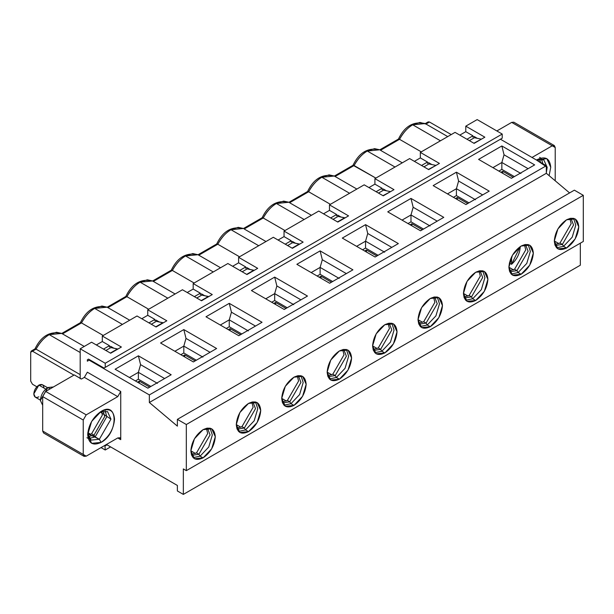 <?xml version="1.0" encoding="UTF-8"?>
<svg xmlns="http://www.w3.org/2000/svg" width="614" height="614" viewBox="0 0 614 614"><rect width="100%" height="100%" fill="white"/><g stroke="black" fill="none" stroke-linecap="round" stroke-linejoin="round"><path stroke-width="0.92" d="M50.141 388.862L47.823 387.526L40.37 400.435L42.688 405.332L40.37 400.435C40.839 394.971 43.325 390.665 47.823 387.526L50.141 388.862M53.088 387.004L47.823 387.526L53.088 387.004M47.539 387.687L42.458 384.755L38.882 385.116L45.735 389.069L38.882 385.116L33.808 393.889L35.297 397.174L40.37 400.105M38.882 396.821C35.819 398.21 34.131 397.235 33.808 393.889C34.131 390.174 35.819 387.25 38.882 385.116C41.936 383.719 43.625 384.694 43.947 388.04M411.879 223.726L422.317 229.751L411.879 223.726L411.879 225.791L411.879 223.726L410.091 224.762L411.879 223.726M139.278 381.117L149.709 387.135L139.278 381.117L139.278 383.182L139.278 381.117L137.49 382.146L139.278 381.117M184.707 354.884L195.145 360.909L184.707 354.884L184.707 356.949L184.707 354.884L182.918 355.913L184.707 354.884M230.143 328.651L240.581 334.676L230.143 328.651L230.143 330.716L230.143 328.651L228.354 329.687L230.143 328.651M275.579 302.418L286.009 308.443L275.579 302.418L275.579 304.49L275.579 302.418L273.79 303.454L275.579 302.418M321.015 276.193L331.445 282.217L321.015 276.193L321.015 278.257L321.015 276.193L319.226 277.221L321.015 276.193M366.443 249.959L376.881 255.984L366.443 249.959L366.443 252.024L366.443 249.959L364.655 250.996L366.443 249.959M457.315 197.501L467.745 203.518L457.315 197.501L455.527 198.529L457.315 197.501L457.315 199.565L457.315 197.501M509.359 263.045L511.569 264.319L511.569 256.836L511.569 264.319L509.359 263.045M520.211 246.59L511.569 264.319C516.934 259.384 519.82 253.574 520.219 246.897L520.211 246.59M502.751 171.268L513.181 177.292L502.751 171.268L502.751 173.332L502.751 171.268L500.963 172.296L502.751 171.268M468.942 202.835L456.417 195.605L453.439 197.324L456.417 195.605L468.942 202.835M554.342 145.587L513.795 122.178L511.692 122.386L496.841 130.959L511.692 122.386L552.232 145.794L554.342 145.587L555.217 147.513L555.217 180.792L555.217 147.513L552.239 145.794L532.023 157.46L552.239 145.794L514.67 124.105M536.521 160.054L537.327 159.563C545.416 155.879 549.891 158.458 550.743 167.307L549.116 175.65L550.743 167.307L546.813 158.619L536.521 160.054L547.166 167.307L546.33 172.787L547.166 167.307L543.758 159.778L536.536 160.07M538.324 161.098L537.887 159.517L538.324 161.098M540.711 162.48L539.307 159.141L540.711 162.48M542.953 163.769L541.402 159.041L542.953 163.769M518.132 272.539L511.109 274.036L518.132 272.539L521.109 274.266L518.132 272.539L526.774 263.421L530.35 251.372L528.132 244.541L530.35 251.372L526.774 263.421L518.132 272.539L516.934 270.651L518.132 272.539M521.109 246.037L512.467 255.155L508.891 267.205L512.467 275.118L521.109 274.266L529.752 265.141L533.336 253.091L529.752 245.178L521.109 246.037C528.485 242.676 532.561 245.032 533.336 253.091C532.561 262.055 528.485 269.109 521.109 274.266C513.741 277.62 509.666 275.272 508.891 267.205L513.457 269.845L508.891 267.205C509.666 258.248 513.741 251.187 521.109 246.037M525.446 244.449L528.117 251.287L516.934 270.651L528.117 251.287L525.446 244.449M514.555 269.27L516.934 270.651L514.555 269.27L509.351 270.789L514.555 269.27L525.73 249.906L524.448 244.641L525.73 249.906L514.555 269.27M509.681 271.749L516.934 270.651L509.681 271.749M563.568 246.314L556.545 247.803L563.568 246.314L566.545 248.033L563.568 246.314L572.21 237.188L575.786 225.138L573.568 218.315L575.786 225.138L572.21 237.188L563.568 246.314L562.37 244.418L563.568 246.314M566.545 219.804L557.903 228.93L554.319 240.972L557.903 248.885L566.545 248.033L575.188 238.907L578.772 226.858L575.188 218.945L566.545 219.804C573.913 216.443 577.989 218.799 578.772 226.858C577.989 235.822 573.913 242.875 566.545 248.033C559.177 251.387 555.102 249.038 554.319 240.972L558.886 243.612L554.319 240.972C555.102 232.015 559.177 224.954 566.545 219.804M570.874 218.216L573.553 225.054L562.37 244.418L573.553 225.054L570.874 218.216M559.983 243.044L562.37 244.418L559.983 243.044L554.787 244.564L559.983 243.044L571.166 223.68L569.884 218.415L571.166 223.68L559.983 243.044M555.117 245.516L562.37 244.418L555.117 245.516M514.371 176.602L501.853 169.372L498.875 171.091L501.853 169.372L514.371 176.602M511.393 178.321L534.648 164.897L501.853 145.963L504.04 154.797L528.086 168.681L504.04 154.797L501.853 162.487L520.933 173.501L501.853 162.487L501.853 169.372L501.853 162.487L492.912 167.653L501.853 162.487L504.04 154.797L501.853 145.963L478.598 159.387L511.393 178.321L478.598 159.387L501.853 145.963L534.648 164.897L511.393 178.321M428.948 163.961L423.921 166.862L428.948 163.961L435.549 165.312L428.948 163.961L429.884 163.416L428.948 163.961M428.395 169.441L435.848 165.481L428.395 169.441M474.384 137.728L469.357 140.629L474.384 137.728L480.985 139.079L474.384 137.728L475.32 137.183L474.384 137.728M473.831 143.208L481.284 139.255L473.831 143.208M465.957 204.554L489.212 191.131L456.417 172.196L433.162 185.62L465.957 204.554L433.162 185.62L456.417 172.196L458.604 181.03L456.417 172.196L489.212 191.131L465.957 204.554M447.476 193.886L456.417 188.721L458.604 181.03L456.417 188.721L475.497 199.734L456.417 188.721L456.417 195.605L456.417 188.721L447.476 193.886M482.65 194.914L458.604 181.03L482.65 194.914M120.735 439.67L119.86 437.744L117.75 437.951L120.735 439.67L120.735 391.479L87.341 372.199L84.364 377.364L81.439 379.045L74.286 374.916L81.439 379.045L84.364 377.364L117.75 396.636L84.364 377.364L87.341 372.199L120.735 391.479L117.75 396.636L120.735 391.479L120.735 439.67L117.75 437.951L86.213 456.156L117.75 437.951L120.735 439.67M45.666 432.747L42.688 431.028L42.688 396.606L45.666 391.44L74.286 374.916L45.666 391.44L86.213 414.849L117.75 396.636L86.213 414.849L83.228 420.014L83.228 454.437L86.213 456.156L84.103 456.371L83.228 454.437L42.688 431.028L43.556 432.962L84.103 456.371M383.512 190.186L378.493 193.088L383.512 190.186L390.12 191.545L383.512 190.186M87.341 361.185L89.728 359.804L89.13 360.149L149.355 394.917L546.33 165.726L500.425 139.217L546.33 165.726L149.355 394.917L149.355 402.492L546.33 173.294L546.33 165.726L546.33 173.294L149.355 402.492L177.377 426.139L177.377 419.362L574.359 190.163L177.377 419.362L186.318 424.52L583.3 195.329L574.359 190.163L583.3 195.329L186.318 424.52L186.318 470.654L583.3 241.456L583.3 195.329L583.3 241.456L186.318 470.654L183.34 468.927L183.34 494.408L580.322 265.21L580.322 243.175L580.322 265.21L183.34 494.408L177.377 490.962L177.377 485.451L106.422 444.49L177.377 485.451L177.377 490.962L183.34 494.408L183.34 468.927L186.318 470.654L186.318 424.52L177.377 419.362L177.377 426.139L149.355 402.492L149.355 394.917L89.13 360.149L87.341 361.185L87.341 359.804L87.341 361.185M105.884 350.479L111.848 347.033L105.884 350.479M151.32 324.246L157.284 320.8L151.32 324.246M196.756 298.013L202.72 294.574L196.756 298.013M242.185 271.787L248.148 268.341L242.185 271.787M287.621 245.554L293.584 242.108L287.621 245.554M333.057 219.321L339.02 215.882L333.057 219.321M420.529 230.787L387.733 211.853L410.989 198.429L443.776 217.356L420.529 230.787L443.776 217.356L410.989 198.429L387.733 211.853L420.529 230.787M375.093 257.013L342.297 238.086L365.553 224.655L398.348 243.589L375.093 257.013L398.348 243.589L365.553 224.655L342.297 238.086L375.093 257.013M329.657 283.246L296.861 264.312L320.117 250.888L352.912 269.822L329.657 283.246L352.912 269.822L320.117 250.888L296.861 264.312L329.657 283.246M284.221 309.479L251.433 290.545L274.681 277.121L307.476 296.055L284.221 309.479L307.476 296.055L274.681 277.121L251.433 290.545L284.221 309.479M238.792 335.712L205.997 316.778L229.252 303.347L262.04 322.281L238.792 335.712L262.04 322.281L229.252 303.347L205.997 316.778L238.792 335.712M193.356 361.938L160.561 343.003L183.816 329.58L216.612 348.514L193.356 361.938L216.612 348.514L183.816 329.58L160.561 343.003L193.356 361.938M147.92 388.171L115.125 369.237L138.38 355.813L171.176 374.747L147.92 388.171L171.176 374.747L138.38 355.813L115.125 369.237L147.92 388.171M569.585 192.919L546.33 173.294L569.585 192.919M475.681 272.263C483.049 268.909 487.125 271.258 487.9 279.324C487.125 288.281 483.049 295.342 475.681 300.492C468.305 303.853 464.23 301.497 463.455 293.438C464.23 284.474 468.305 277.421 475.681 272.263L467.031 281.389L463.455 293.438L467.031 301.351L475.681 300.492L484.323 291.374L487.9 279.324L484.323 271.411L475.681 272.263M430.245 298.496C437.613 295.142 441.689 297.491 442.464 305.557C441.689 314.514 437.613 321.575 430.245 326.725C422.869 330.086 418.802 327.73 418.019 319.671C418.802 310.707 422.869 303.654 430.245 298.496L421.603 307.622L418.019 319.671L421.603 327.584L430.245 326.725L438.887 317.599L442.464 305.557L438.887 297.644L430.245 298.496M384.809 324.729C392.185 321.368 396.253 323.724 397.035 331.783C396.253 340.747 392.185 347.8 384.809 352.958C377.441 356.312 373.366 353.963 372.591 345.897C373.366 336.94 377.441 329.879 384.809 324.729L376.167 333.855L372.591 345.897L376.167 353.81L384.809 352.958L393.451 343.832L397.035 331.783L393.451 323.87L384.809 324.729M339.373 350.962C346.749 347.601 350.824 349.957 351.599 358.016C350.824 366.98 346.749 374.033 339.373 379.183C332.005 382.545 327.93 380.196 327.155 372.13C327.93 363.173 332.005 356.112 339.373 350.962L330.731 360.08L327.155 372.13L330.731 380.043L339.373 379.183L348.023 370.065L351.599 358.016L348.015 350.103L339.373 350.962M293.945 377.188C301.313 373.834 305.388 376.182 306.163 384.249C305.388 393.206 301.313 400.267 293.945 405.417C286.569 408.778 282.494 406.422 281.719 398.363C282.494 389.399 286.569 382.345 293.945 377.188L285.303 386.313L281.719 398.363L285.303 406.276L293.945 405.417L302.587 396.291L306.163 384.249L302.587 376.336L293.945 377.188M248.509 403.421C255.877 400.059 259.952 402.416 260.735 410.482C259.952 419.439 255.877 426.492 248.509 431.65C241.141 435.004 237.065 432.655 236.283 424.589C237.065 415.632 241.141 408.571 248.509 403.421L239.867 412.547L236.283 424.589L239.867 432.502L248.509 431.65L257.151 422.524L260.735 410.482L257.151 402.561L248.509 403.421M203.073 429.654C210.448 426.293 214.524 428.649 215.299 436.707C214.524 445.672 210.448 452.725 203.073 457.883C195.705 461.237 191.629 458.888 190.854 450.822C191.629 441.865 195.705 434.804 203.073 429.654L194.431 438.78L190.854 450.822L194.431 458.735L203.073 457.883L211.715 448.757L215.299 436.707L211.715 428.795L203.073 429.654M101.118 442.387C93.029 446.079 88.554 443.492 87.702 434.643C88.554 424.811 93.029 417.067 101.118 411.411C109.208 407.719 113.682 410.305 114.534 419.155C113.682 428.986 109.208 436.731 101.118 442.387L99.33 439.294L87.733 433.553L91.11 440.108L99.33 439.294L101.118 442.387C118.418 433.254 118.418 400.566 101.118 411.411L91.632 421.419L87.702 434.643L91.632 443.331L101.118 442.387M83.228 420.014L86.213 414.849L45.666 391.44L42.688 396.606L83.228 420.014L42.688 396.606L42.688 431.028L83.228 454.437L83.228 420.014M201.223 300.599L208.384 296.462L201.783 295.111L208.676 296.639L201.223 300.599M246.659 274.366L253.812 270.237L247.212 268.886L254.112 270.406L246.659 274.366M292.095 248.133L299.248 244.004L292.648 242.653L299.548 244.172L292.095 248.133M337.531 221.907L344.684 217.77L338.084 216.42L344.984 217.947L337.531 221.907M382.959 195.674L390.412 191.714L382.959 195.674M110.359 353.058L117.512 348.929L110.911 347.578L117.811 349.097L110.359 353.058M155.795 326.825L162.948 322.695L156.347 321.345L163.247 322.872L155.795 326.825M150.906 386.452L138.38 379.222L135.402 380.941L138.38 379.222L150.906 386.452M140.568 364.647L138.38 355.813L140.568 364.647L164.613 378.531L140.568 364.647L138.38 372.337L140.568 364.647M129.439 377.503L138.38 372.337L138.38 379.222L138.38 372.337L129.439 377.503M186.004 338.414L183.816 329.58L186.004 338.414L210.049 352.298L186.004 338.414L183.816 346.104L186.004 338.414M174.875 351.269L183.816 346.104L174.875 351.269M231.44 312.188L229.252 303.347L231.44 312.188L255.485 326.072L231.44 312.188L229.252 319.871L231.44 312.188M220.303 325.036L229.252 319.871L220.303 325.036M276.868 285.955L274.681 277.121L276.868 285.955L300.921 299.839L276.868 285.955L274.681 293.646L276.868 285.955M265.739 298.803L274.681 293.646L265.739 298.803M322.304 259.722L320.117 250.888L322.304 259.722L346.35 273.606L322.304 259.722L320.117 267.412L322.304 259.722M311.175 272.578L320.117 267.412L311.175 272.578M367.74 233.497L365.553 224.655L367.74 233.497L391.786 247.381L367.74 233.497L365.553 241.179L367.74 233.497M356.611 246.344L365.553 241.179L356.611 246.344M413.168 207.263L410.989 198.429L413.168 207.263L437.222 221.147L413.168 207.263L410.989 214.954L413.168 207.263M402.04 220.111L410.989 214.954L402.04 220.111M210.095 428.158L212.314 434.988L208.737 447.038L200.095 456.156L203.073 457.883L200.095 456.156L193.072 457.653L200.095 456.156L208.737 447.038L212.314 434.988L210.095 428.158M255.531 401.932L257.75 408.755L254.173 420.805L245.531 429.93L248.509 431.65L245.531 429.93L238.501 431.419L245.523 429.93L254.173 420.805L257.75 408.755L255.531 401.932M300.967 375.699L303.186 382.53L299.601 394.572L290.959 403.697L293.945 405.417L290.959 403.697L283.937 405.186L290.959 403.697L299.601 394.572L303.186 382.53L300.967 375.699M346.396 349.466L348.622 356.297L345.037 368.339L336.395 377.464L339.373 379.183L336.395 377.464L329.373 378.961L336.395 377.464L345.037 368.339L348.622 356.297L346.396 349.466M391.832 323.233L394.05 330.063L390.473 342.113L381.831 351.239L384.809 352.958L381.831 351.239L374.809 352.728L381.831 351.239L390.473 342.113L394.05 330.063L391.832 323.233M437.268 297.007L439.486 303.83L435.909 315.88L427.26 325.006L430.245 326.725L427.26 325.006L420.237 326.494L427.26 325.006L435.909 315.88L439.486 303.83L437.268 297.007M482.704 270.774L484.922 277.605L481.338 289.647L472.696 298.772L475.681 300.492L472.696 298.772L465.673 300.269L472.696 298.772L481.338 289.647L484.922 277.605L482.704 270.774M100.189 411.979L110.957 419.155L99.33 439.294L95.155 436.884L89.291 438.434L95.155 436.884L99.33 439.294L110.957 419.155L107.55 411.626L100.189 411.979M378.07 255.294L365.553 248.064L362.567 249.791L365.553 248.064L365.553 241.179L384.633 252.201L365.553 241.179L365.553 248.064L378.07 255.294M423.506 229.06L410.989 221.838L408.003 223.557L410.989 221.838L410.989 214.954L430.069 225.967L410.989 214.954L410.989 221.838L423.506 229.06M332.634 281.527L320.117 274.297L317.139 276.016L320.117 274.297L320.117 267.412L339.197 278.426L320.117 267.412L320.117 274.297L332.634 281.527M287.206 307.76L274.681 300.53L271.703 302.249L274.681 300.53L274.681 293.646L293.761 304.659L274.681 293.646L274.681 300.53L287.206 307.76M241.77 333.985L229.252 326.755L226.267 328.482L229.252 326.755L229.252 319.871L248.332 330.892L229.252 319.871L229.252 326.755L241.77 333.985M196.334 360.218L183.816 352.989L180.838 354.708L183.816 352.989L183.816 346.104L202.896 357.118L183.816 346.104L183.816 352.989L196.334 360.218M157.46 383.351L138.38 372.337L157.46 383.351M207.402 428.065L210.08 434.904L198.898 454.268L200.095 456.156L198.898 454.268L191.645 455.365L198.898 454.268L210.08 434.904L207.402 428.065M252.838 401.84L255.516 408.671L244.334 428.035L245.531 429.93L244.334 428.035L237.081 429.132L244.334 428.035L255.516 408.671L252.838 401.84M298.274 375.607L300.944 382.438L289.77 401.802L290.959 403.697L289.77 401.802L282.509 402.907L289.77 401.802L300.944 382.438L298.274 375.607M343.71 349.374L346.38 356.212L335.206 375.576L336.395 377.464L335.206 375.576L327.945 376.674L335.206 375.576L346.38 356.212L343.71 349.374M389.138 323.141L391.816 329.979L380.634 349.343L381.831 351.239L380.634 349.343L373.381 350.44L380.634 349.343L391.816 329.979L389.138 323.141M418.817 324.215L426.07 323.11L423.683 321.736L434.865 302.372L433.584 297.107L434.865 302.372L423.683 321.736L426.07 323.11L437.252 303.746L434.574 296.915L437.252 303.746L426.07 323.11L427.26 325.006L426.07 323.11L418.817 324.207M480.01 270.682L482.681 277.513L471.506 296.877L472.696 298.772L471.506 296.877L464.245 297.982L471.506 296.877L482.681 277.513L480.01 270.682M105.194 410.889L106.782 416.745L95.155 436.884L93.965 435.157L88.332 436.569L93.965 435.157L95.155 436.884L106.782 416.745L105.194 410.889M196.518 452.886L198.898 454.268L196.518 452.886L191.315 454.406L196.518 452.886L207.693 433.522L206.411 428.265L207.693 433.522L196.518 452.886M241.947 426.661L244.334 428.035L241.947 426.661L236.751 428.181L241.947 426.661L253.129 407.297L251.847 402.032L253.129 407.297L241.947 426.661M287.383 400.428L289.77 401.802L287.383 400.428L282.187 401.947L287.383 400.428L298.565 381.064L297.283 375.799L298.565 381.064L287.383 400.428M332.819 374.195L335.206 375.576L332.819 374.195L327.615 375.714L332.819 374.195L343.993 354.831L342.712 349.566L343.993 354.831L332.819 374.195M378.255 347.961L380.634 349.343L378.255 347.961L373.051 349.489L378.255 347.961L389.429 328.597L388.148 323.34L389.429 328.597L378.255 347.961M423.683 321.736L418.487 323.256L423.683 321.736M469.119 295.503L471.506 296.877L469.119 295.503L463.923 297.022L469.119 295.503L480.301 276.139L479.012 270.874L480.301 276.139L469.119 295.503M103.098 410.989L104.695 416.568L93.965 435.157L91.578 433.783L87.94 435.149L91.578 433.783L93.965 435.157L104.695 416.568L103.098 410.989M87.81 432.64L90.642 434.275L87.81 432.64M101.671 411.365L102.308 415.194L91.578 433.783L102.308 415.194L101.671 411.365M418.019 319.671L422.585 322.304L418.019 319.671M463.455 293.438L468.021 296.071L463.455 293.438M372.591 345.897L377.157 348.537L372.591 345.897M327.155 372.13L331.721 374.77L327.155 372.13M281.719 398.363L286.285 400.996L281.719 398.363M236.283 424.589L240.849 427.229L236.283 424.589M190.854 450.822L195.421 453.462L190.854 450.822M382.069 189.649L382.069 188.268L376.106 191.714L382.069 188.268L382.069 189.649L383.259 188.958L382.069 189.649L383.259 188.958L386.421 190.785L383.259 188.958L382.069 189.649M337.823 215.192L336.633 215.882L336.633 214.501L330.67 217.947L336.633 214.501L336.633 215.882L337.823 215.192L336.633 215.882L337.823 215.192L340.985 217.018L337.823 215.192M292.394 241.425L291.197 242.108L291.197 240.734L285.234 244.172L291.197 240.734L291.197 242.108L292.394 241.425L291.197 242.108L292.394 241.425L295.549 243.244L292.394 241.425M246.958 267.65L245.769 268.341L245.769 266.967L239.805 270.406L245.769 266.967L245.769 268.341L246.958 267.65L245.769 268.341L246.958 267.65L250.121 269.477L246.958 267.65M201.522 293.883L200.333 294.574L200.333 293.193L194.369 296.639L200.333 293.193L200.333 294.574L201.522 293.883L200.333 294.574L201.522 293.883L204.685 295.71L201.522 293.883M156.094 320.117L154.897 320.8L154.897 319.426L148.933 322.872L154.897 319.426L154.897 320.8L156.094 320.117L154.897 320.8L156.094 320.117L159.249 321.943L156.094 320.117M110.658 346.35L109.461 347.033L109.461 345.659L103.505 349.097L109.461 345.659L109.461 347.033L110.658 346.35L109.461 347.033L110.658 346.35L113.82 348.169L110.658 346.35M88.539 359.121L87.341 359.804L88.539 359.121L104.035 368.07L105.232 367.379L105.232 363.25L80.188 348.79L80.188 378.738L80.188 348.79L105.232 363.25L502.214 134.052L502.214 138.188L104.035 368.07L88.539 359.121L87.341 359.804L88.539 359.121M474.131 136.5L472.934 137.183L472.934 135.809L466.97 139.255L472.934 135.809L472.934 137.183L474.131 136.5L472.934 137.183L474.131 136.5L477.285 138.319L474.131 136.5M428.695 162.725L427.498 163.416L427.498 162.042L421.542 165.481L427.498 162.042L427.498 163.416L428.695 162.725L427.498 163.416L428.695 162.725L431.857 164.552L428.695 162.725M73.926 375.123L32.488 351.2L30.7 352.236L30.7 381.148L32.488 384.249L36.855 386.766L32.488 384.249L30.7 381.148L30.7 352.236L31.222 351.078L32.488 351.2L73.926 375.123M101.057 447.591L105.232 450.001L104.933 445.35L105.232 450.001L101.057 447.591M427.682 123.038L429.47 122.009L451.229 134.573L429.47 122.009L428.219 121.871L425.218 123.606M477.17 119.592L502.214 134.052L477.17 119.592L465.78 126.169L465.78 131.68L472.934 135.809L465.78 131.68L459.817 135.118L465.78 131.68L465.78 126.169L484.86 137.183L465.78 126.169L477.17 119.592M374.916 178.636L374.916 184.139L382.069 188.268L374.916 184.139L368.953 187.585L374.916 184.139L374.916 178.636L393.988 189.649L374.916 178.636L409.615 158.596L428.695 169.61L409.615 158.596L374.916 178.636M364.179 184.829L383.259 195.843L364.179 184.829L329.48 204.861L329.48 210.372L336.633 214.501L329.48 210.372L323.517 213.81L329.48 210.372L329.48 204.861L348.56 215.882L329.48 204.861L364.179 184.829M318.743 211.062L337.823 222.076L318.743 211.062L284.044 231.094L284.044 236.605L291.197 240.734L284.044 236.605L278.081 240.043L284.044 236.605L284.044 231.094L303.124 242.108L284.044 231.094L318.743 211.062M273.314 237.288L292.394 248.309L273.314 237.288L238.608 257.327L238.608 262.83L245.769 266.967L238.608 262.83L232.645 266.276L238.608 262.83L238.608 257.327L257.688 268.341L238.608 257.327L273.314 237.288M227.878 263.521L246.958 274.535L227.878 263.521L193.18 283.553L193.18 289.064L200.333 293.193L193.18 289.064L187.216 292.51L193.18 289.064L193.18 283.553L212.26 294.574L193.18 283.553L227.878 263.521M182.442 289.754L201.522 300.768L182.442 289.754L147.744 309.786L147.744 315.297L154.897 319.426L147.744 315.297L141.78 318.735L147.744 315.297L147.744 309.786L166.824 320.8L147.744 309.786L182.442 289.754M137.014 315.987L156.094 327.001L137.014 315.987L102.308 336.019L102.308 341.53L109.461 345.659L102.308 341.53L96.344 344.968L102.308 341.53L102.308 336.019L121.388 347.033L102.308 336.019L137.014 315.987M91.578 342.213L110.658 353.234L91.578 342.213L80.188 348.79L91.578 342.213M455.051 132.371L474.131 143.384L455.051 132.371L420.344 152.402L420.344 157.913L427.498 162.042L420.344 157.913L414.381 161.352L420.344 157.913L420.344 152.402L439.424 163.416L420.344 152.402L455.051 132.371M393.988 189.649L383.259 195.843L393.988 189.649M348.56 215.882L337.823 222.076L348.56 215.882M303.124 242.108L292.394 248.309L303.124 242.108M257.688 268.341L246.958 274.535L257.688 268.341M212.26 294.574L201.522 300.768L212.26 294.574M166.824 320.8L156.094 327.001L166.824 320.8M121.388 347.033L110.658 353.234L121.388 347.033M484.86 137.183L474.131 143.384L484.86 137.183M439.424 163.416L428.695 169.61L439.424 163.416M34.906 349.036L35.09 349.696L36.042 349.143C39.948 342.244 44.346 337.408 49.243 334.645L80.188 352.505L49.243 334.645L61.684 333.41L56.488 332.266L49.243 334.645C43.978 337.769 39.58 342.604 36.042 349.143L80.188 374.632L36.042 349.143L32.488 351.2L36.042 349.143L35.013 348.89M110.597 446.9L105.232 450.001L110.597 446.9M107.02 444.835L105.232 445.864L107.02 444.835M105.232 367.379L502.214 138.188L105.232 367.379L502.214 138.188L502.214 134.052L105.232 363.25L105.232 367.379M425.916 124.059L429.47 122.009L425.916 124.059L419.953 122.416L412.715 124.795L440.438 140.798L412.715 124.795C407.45 127.919 403.053 132.754 399.514 139.301L421.281 151.865L399.514 139.301L380.48 150.292L399.514 139.301L398.478 139.048L379.79 149.831M353.127 166.079L354.078 165.527C357.985 158.627 362.383 153.792 367.279 151.029L395.009 167.031L367.279 151.029L379.721 149.793L374.525 148.642L367.279 151.029C362.014 154.152 357.617 158.988 354.078 165.527L335.044 176.517L354.078 165.527L375.845 178.091L353.042 165.281L334.354 176.064M307.691 192.312L308.65 191.76C312.549 184.852 316.954 180.017 321.843 177.254L334.285 176.026L329.089 174.875L321.843 177.254L349.573 193.264L321.843 177.254C316.586 180.378 312.181 185.213 308.65 191.76L330.409 204.324L308.65 191.76L289.608 202.75L308.65 191.76L307.606 191.507L288.918 202.298M262.262 218.546L263.214 217.993C267.121 211.086 271.518 206.25 276.415 203.487L288.849 202.252L283.653 201.108L276.415 203.487L304.137 219.497L276.415 203.487C271.15 206.611 266.752 211.446 263.214 217.993L284.98 230.557L263.214 217.993L244.18 228.984L263.214 217.993L262.17 217.74L243.489 228.523M216.826 244.771L217.778 244.226C221.685 237.319 226.082 232.483 230.979 229.72L243.413 228.485L238.217 227.341L230.979 229.72L258.701 245.723L230.979 229.72C225.714 232.844 221.316 237.679 217.778 244.226L239.544 256.79L217.778 244.226L198.744 255.217L217.778 244.226L216.742 243.973M171.39 271.004L172.35 270.452C176.249 263.544 180.654 258.709 185.543 255.946L197.984 254.718L192.788 253.567L185.543 255.946L213.273 271.956L185.543 255.946C180.278 259.077 175.88 263.913 172.35 270.452L194.108 283.016L172.35 270.452L153.308 281.442L172.35 270.452L171.306 270.206L152.617 280.989M125.954 297.237L126.914 296.685C130.82 289.777 135.218 284.942 140.115 282.179L152.548 280.951L147.352 279.8L140.115 282.179L167.837 298.189L140.115 282.179C134.85 285.303 130.444 290.138 126.914 296.685L148.672 309.249L126.914 296.685L107.872 307.675L126.914 296.685L125.87 296.432M80.526 323.471L81.478 322.918C85.384 316.01 89.782 311.175 94.679 308.412L107.112 307.177L101.916 306.033L94.679 308.412L122.401 324.415L94.679 308.412C89.414 311.536 85.016 316.371 81.478 322.918L103.244 335.482L81.478 322.918L62.444 333.909L81.478 322.918L80.442 322.665L61.753 333.448M265.992 241.517L244.18 228.984M311.421 215.291L289.608 202.75M402.293 162.825L380.48 150.292M398.563 139.846L399.514 139.301C403.421 132.394 407.819 127.558 412.715 124.795L425.149 123.56L447.729 136.592M539.591 157.368L540.819 158.082M86.935 437.698L88.163 438.404M31.222 351.078L35.021 348.882M307.53 191.591C313.777 178.659 322.695 173.47 334.285 176.026L356.857 189.058M171.229 270.283C177.477 257.35 186.387 252.162 197.984 254.718L220.556 267.75M125.801 296.516C132.041 283.584 140.959 278.395 152.548 280.951L175.12 293.983M80.365 322.749C86.605 309.817 95.523 304.628 107.112 307.177L129.684 320.209M34.929 348.982C41.169 336.05 50.087 330.854 61.684 333.41L84.256 346.442M107.181 307.223L125.885 296.424M198.053 254.756L216.75 243.958M243.413 228.485C231.823 225.937 222.905 231.125 216.665 244.057M288.849 202.252C277.259 199.703 268.341 204.892 262.101 217.824M379.721 149.793C368.124 147.237 359.205 152.433 352.966 165.358M425.149 123.56C413.56 121.012 404.641 126.2 398.402 139.132"/></g></svg>
